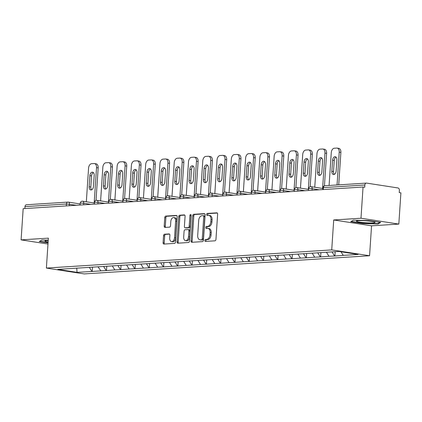 <?xml version="1.0" encoding="UTF-8"?>
<svg xmlns="http://www.w3.org/2000/svg" width="422" height="422" viewBox="0 0 422 422"><rect width="100%" height="100%" fill="white"/><g stroke="black" fill="none" stroke-linecap="round" stroke-linejoin="round"><path stroke-width="0.63" d="M204.86 240.487A0.986 0.622 -81.2 0 0 205.34 241.426A0.986 0.622 -81.2 0 0 205.424 241.426L214.972 240.82A1.408 0.886 -81.2 0 0 215.958 239.364L217.636 214.181A1.408 0.886 -81.2 0 0 216.95 212.846A1.408 0.886 -81.2 0 0 216.829 212.841L207.286 213.448A0.986 0.622 -81.2 0 0 206.59 214.471A0.986 0.622 -81.2 0 0 207.07 215.405A0.986 0.622 -81.2 0 0 207.155 215.41L208.389 215.331A4.51 2.838 -81.2 0 1 208.779 215.347A4.51 2.838 -81.2 0 1 210.968 219.625L210.826 221.719A4.51 2.838 -81.2 0 1 207.656 226.382L206.421 226.461A0.986 0.622 -81.2 0 0 205.725 227.479A0.986 0.622 -81.2 0 0 206.205 228.413A0.986 0.622 -81.2 0 0 206.289 228.418L207.524 228.339A4.51 2.838 -81.2 0 1 207.919 228.355A4.51 2.838 -81.2 0 1 210.103 232.633L209.961 234.732A4.51 2.838 -81.2 0 1 206.791 239.39L205.556 239.469A0.986 0.622 -81.2 0 0 204.86 240.487M207.919 228.355L209.022 228.529A4.51 2.838 -81.2 0 1 211.206 232.802L211.069 234.901A4.51 2.838 -81.2 0 1 207.893 239.564L206.659 239.638A0.986 0.622 -81.2 0 0 205.968 240.661A0.986 0.622 -81.2 0 0 206.131 241.384M217.319 213.052L208.389 213.622A0.986 0.622 -81.2 0 0 207.693 214.64A0.986 0.622 -81.2 0 0 207.861 215.362M208.779 215.347L209.887 215.515A4.51 2.838 -81.2 0 1 212.071 219.793L211.928 221.893A4.51 2.838 -81.2 0 1 208.758 226.551L207.524 226.63A0.986 0.622 -81.2 0 0 206.827 227.648A0.986 0.622 -81.2 0 0 206.996 228.371M164.559 234.21A1.408 0.886 -81.2 0 0 163.567 235.666L163.098 242.729A1.408 0.886 -81.2 0 0 163.778 244.069A1.408 0.886 -81.2 0 0 163.905 244.074L174.502 243.399A1.408 0.886 -81.2 0 0 175.494 241.943L177.166 216.76A1.408 0.886 -81.2 0 0 176.486 215.426A1.408 0.886 -81.2 0 0 176.359 215.42L165.762 216.096A1.408 0.886 -81.2 0 0 164.77 217.552L164.205 226.081A1.408 0.886 -81.2 0 0 164.886 227.421A1.408 0.886 -81.2 0 0 165.007 227.426L169.544 227.136A1.408 0.886 -81.2 0 0 170.535 225.68L170.815 221.45A3.772 2.374 -81.2 0 1 173.795 217.567A3.772 2.374 -81.2 0 1 175.621 221.144L174.523 237.718A3.772 2.374 -81.2 0 1 171.543 241.6A3.772 2.374 -81.2 0 1 169.718 238.024L169.897 235.265A1.408 0.886 -81.2 0 0 169.217 233.925A1.408 0.886 -81.2 0 0 169.095 233.92L164.559 234.21L165.661 234.379A1.408 0.886 -81.2 0 0 164.67 235.835L164.2 242.903A1.408 0.886 -81.2 0 0 164.517 244.032M333.712 219.968L371.555 225.817L398.827 224.082L360.984 218.232L333.712 219.968L331.724 249.898L46.383 268.065L48.372 238.14L21.1 239.875L23.173 208.663L363.057 187.02L364.713 187.273L364.861 184.994L323.405 187.632L323.278 189.552M360.984 218.232L363.057 187.02M191.034 240.951A1.408 0.886 -81.2 0 0 191.715 242.286A1.408 0.886 -81.2 0 0 191.841 242.291L202.439 241.616A1.408 0.886 -81.2 0 0 203.43 240.16L205.103 214.983A1.408 0.886 -81.2 0 0 204.422 213.643A1.408 0.886 -81.2 0 0 204.295 213.637L193.698 214.313A1.408 0.886 -81.2 0 0 192.706 215.769L191.034 240.951L192.137 241.12A1.408 0.886 -81.2 0 0 192.453 242.254M188.47 242.508L177.873 243.183A1.408 0.886 -81.2 0 1 177.746 243.177A1.408 0.886 -81.2 0 1 177.066 241.843L178.738 216.66A1.408 0.886 -81.2 0 1 179.73 215.204L184.266 214.914A1.408 0.886 -81.2 0 1 184.388 214.919A1.408 0.886 -81.2 0 1 185.073 216.259L184.393 226.472A1.408 0.886 -81.2 0 0 185.073 227.806A1.408 0.886 -81.2 0 0 185.2 227.811L188.207 227.622A1.408 0.886 -81.2 0 0 189.198 226.166L189.905 215.531A0.986 0.622 -81.2 0 1 190.686 214.513A0.986 0.622 -81.2 0 1 191.161 215.452L189.462 241.052A1.408 0.886 -81.2 0 1 188.47 242.508M331.724 249.898L369.566 255.748L84.226 273.92L46.383 268.065M92.502 267.094L92.212 271.446L100.905 270.892L98.025 266.815M92.212 271.446L77.01 272.343L57.809 269.373L338.94 251.47L358.141 254.44L343.271 255.389L340.997 251.792M335.189 251.712L334.904 255.99L343.271 255.389M334.904 255.99L328.991 256.296L326.449 252.266M320.92 252.546L320.63 256.903L328.991 256.296M320.63 256.903L314.717 257.204L312.169 253.179M306.641 253.458L306.356 257.81L314.717 257.204M306.356 257.81L300.443 258.116L297.895 254.086M292.367 254.366L292.077 258.718L300.443 258.116M292.077 258.718L286.163 259.024L283.616 254.993M278.093 255.273L277.803 259.63L286.163 259.024M277.803 259.63L271.889 259.936L269.341 255.906M263.813 256.186L263.523 260.538L271.889 259.936M263.523 260.538L257.61 260.843L255.067 256.813M249.539 257.093L249.249 261.45L257.61 260.843M249.249 261.45L243.336 261.751L240.788 257.721M235.26 258L234.975 262.357L243.336 261.751M234.975 262.357L229.062 262.663L226.514 258.633M220.986 258.913L220.695 263.265L229.062 262.663M220.695 263.265L214.782 263.571L212.234 259.541M206.711 259.82L206.421 264.177L214.782 263.571M206.421 264.177L200.508 264.478L197.96 260.448M192.432 260.727L192.142 265.085L200.508 264.478M192.142 265.085L186.229 265.391L183.686 261.36M178.158 261.64L177.868 265.992L186.229 265.391M177.868 265.992L171.954 266.298L169.407 262.268M163.878 262.547L163.594 266.904L171.954 266.298M163.594 266.904L157.68 267.205L155.132 263.175M149.604 263.455L149.314 267.812L157.68 267.205M149.314 267.812L143.401 268.118L140.853 264.088M135.33 264.367L135.04 268.719L143.401 268.118M135.04 268.719L129.127 269.025L126.579 264.995M121.051 265.274L120.761 269.632L129.127 269.025M120.761 269.632L114.847 269.932L112.305 265.907M106.777 266.187L106.486 270.539L114.847 269.932M106.486 270.539L100.573 270.845M106.154 270.486L103.564 266.387M120.434 269.579L117.843 265.48M134.708 268.672L132.118 264.573M148.987 267.759L146.392 263.66M163.261 266.852L160.671 262.753M177.535 265.944L174.945 261.846M191.815 265.032L189.225 260.933M206.089 264.125L203.499 260.026M220.363 263.217L217.773 259.119M234.643 262.305L232.053 258.206M248.917 261.397L246.327 257.299M263.196 260.485L260.606 256.391M277.47 259.577L274.88 255.479M291.744 258.67L289.154 254.571M306.024 257.758L303.434 253.659M320.298 256.85L317.708 252.752M334.577 255.943L332.03 251.913M398.827 224.082L400.9 192.87L399.244 192.617L399.397 190.333A2.157 1.656 86.4 0 0 397.883 187.943L366.66 183.111A2.157 1.656 86.4 0 0 366.38 183.101A2.157 1.656 86.4 0 0 364.861 184.994M21.1 239.875L47.981 244.032M24.851 208.558L24.977 206.638A2.157 1.656 -93.6 0 1 26.496 204.744L67.953 202.101A2.157 1.656 -93.6 0 1 68.232 202.117A2.157 1.356 98.8 0 1 68.422 202.122A2.157 1.356 98.8 0 1 69.461 204.169L69.361 205.72M371.555 225.817L369.566 255.748M91.88 271.399L89.29 267.3M77.01 272.343L76.767 268.097M378.017 223.961L380.697 222.447L368.406 220.548L353.425 220.157L350.74 221.671L363.036 223.57L378.017 223.961L378.054 223.391M48.235 240.16L41.91 239.997L39.23 241.511L48.055 242.877M204.786 213.848L194.8 214.487A1.408 0.886 -81.2 0 0 193.809 215.943L192.137 241.12M201.579 239.722A0.986 0.622 -81.2 0 0 202.275 238.704L203.742 216.602A0.986 0.622 -81.2 0 0 203.267 215.663A0.986 0.622 -81.2 0 0 203.177 215.663L201.874 215.742A4.51 2.838 -81.2 0 0 198.704 220.405L197.702 235.513A4.51 2.838 -81.2 0 0 199.886 239.786A4.51 2.838 -81.2 0 0 200.276 239.807L202.687 239.891A0.986 0.622 -81.2 0 0 203.378 238.873L202.275 238.704M203.346 215.689L204.285 215.832A0.986 0.622 -81.2 0 1 204.369 215.837A0.986 0.622 -81.2 0 1 204.844 216.771L203.378 238.873M199.886 239.786L200.988 239.96A4.51 2.838 -81.2 0 0 201.384 239.976L200.276 239.807M202.687 239.891L201.384 239.976M184.757 215.125L180.832 215.373A1.408 0.886 -81.2 0 0 179.841 216.829L178.168 242.012A1.408 0.886 -81.2 0 0 178.485 243.146M186.06 227.943A1.408 0.886 -81.2 0 0 186.181 227.975A1.408 0.886 -81.2 0 0 186.302 227.98L189.309 227.79A1.408 0.886 -81.2 0 0 190.301 226.334L191.008 215.7L189.905 215.531M191.15 215.146A0.986 0.622 -81.2 0 0 191.008 215.7M183.691 237.064A3.772 2.374 -81.2 0 0 185.516 240.64A3.772 2.374 -81.2 0 0 188.497 236.758L188.882 230.918A1.408 0.886 -81.2 0 0 188.201 229.584A1.408 0.886 -81.2 0 0 188.075 229.579L185.068 229.768A1.408 0.886 -81.2 0 0 184.076 231.224L183.691 237.064M185.516 240.64L186.619 240.809A3.772 2.374 -81.2 0 0 189.599 236.932L188.497 236.758M189.183 229.747A1.408 0.886 -81.2 0 1 189.304 229.753A1.408 0.886 -81.2 0 1 189.984 231.092L189.599 236.932M169.581 234.131L165.661 234.379M171.543 241.6L172.645 241.769A3.772 2.374 -81.2 0 0 175.626 237.892L174.523 237.718M173.795 217.567L174.898 217.736A3.772 2.374 -81.2 0 1 176.728 221.313L175.626 237.892M176.85 215.626L166.864 216.264A1.408 0.886 -81.2 0 0 165.872 217.72L165.308 226.255A1.408 0.886 -81.2 0 0 165.624 227.384M363.057 223.227L363.036 223.57M340.881 152.437L339.225 152.184A4.31 2.711 -81.2 0 0 337.141 148.096L338.792 148.354A4.31 2.711 98.8 0 1 340.881 152.437L338.729 184.862M334.356 174.37A3.376 2.126 98.8 0 1 333.507 171.569L334.245 160.455A3.376 2.126 98.8 0 1 336.039 157.121M339.225 152.184L337.046 184.968M337.141 148.096A4.31 2.711 -81.2 0 0 336.767 148.08L334.293 148.238A4.31 2.711 -81.2 0 0 331.265 152.69L329.086 185.474M336.149 171.042A3.376 2.126 98.8 0 1 333.486 174.513A3.376 2.126 98.8 0 1 331.85 171.311L332.589 160.196A3.376 2.126 98.8 0 1 335.253 156.726A3.376 2.126 98.8 0 1 336.888 159.922L336.149 171.042M326.607 153.344L324.951 153.091A4.31 2.711 -81.2 0 0 322.862 149.008L324.518 149.261A4.31 2.711 98.8 0 1 326.607 153.344L324.449 185.822M320.076 175.278A3.376 2.126 98.8 0 1 319.227 172.477L319.966 161.362A3.376 2.126 98.8 0 1 321.764 158.028M324.951 153.091L322.603 188.444M322.862 149.008A4.31 2.711 -81.2 0 0 322.487 148.987L320.018 149.145A4.31 2.711 -81.2 0 0 316.991 153.597L314.754 187.231M321.875 171.949A3.376 2.126 98.8 0 1 319.206 175.42A3.376 2.126 98.8 0 1 317.576 172.223L318.309 161.104A3.376 2.126 98.8 0 1 320.978 157.633A3.376 2.126 98.8 0 1 322.614 160.829L321.875 171.949M312.327 154.257L310.671 153.998A4.31 2.711 -81.2 0 0 308.587 149.915L310.244 150.169A4.31 2.711 98.8 0 1 312.327 154.257L310.17 186.735M305.802 176.19A3.376 2.126 98.8 0 1 304.953 173.389L305.692 162.27A3.376 2.126 98.8 0 1 307.49 158.941M310.671 153.998L308.324 189.357M308.587 149.915A4.31 2.711 -81.2 0 0 308.213 149.9L305.739 150.058A4.31 2.711 -81.2 0 0 302.711 154.505L300.48 188.143M307.601 172.856A3.376 2.126 98.8 0 1 304.932 176.333A3.376 2.126 98.8 0 1 303.297 173.131L304.035 162.016A3.376 2.126 98.8 0 1 306.704 158.54A3.376 2.126 98.8 0 1 308.334 161.742L307.601 172.856M298.053 155.164L296.397 154.911A4.31 2.711 -81.2 0 0 294.308 150.823L295.964 151.081A4.31 2.711 98.8 0 1 298.053 155.164L295.896 187.642M291.523 177.098A3.376 2.126 98.8 0 1 290.674 174.297L291.412 163.182A3.376 2.126 98.8 0 1 293.211 159.848M296.397 154.911L294.05 190.264M294.308 150.823A4.31 2.711 -81.2 0 0 293.934 150.807L291.465 150.965A4.31 2.711 -81.2 0 0 288.437 155.417L286.2 189.051M293.322 173.769A3.376 2.126 98.8 0 1 290.658 177.24A3.376 2.126 98.8 0 1 289.023 174.038L289.761 162.924A3.376 2.126 98.8 0 1 292.425 159.453A3.376 2.126 98.8 0 1 294.06 162.649L293.322 173.769M283.774 156.071L282.123 155.818A4.31 2.711 -81.2 0 0 280.034 151.735L281.69 151.989A4.31 2.711 98.8 0 1 283.774 156.071L281.616 188.55M277.249 178.005A3.376 2.126 98.8 0 1 276.399 175.204L277.138 164.089A3.376 2.126 98.8 0 1 278.937 160.756M282.123 155.818L279.775 191.171M280.034 151.735A4.31 2.711 -81.2 0 0 279.659 151.72L277.191 151.873A4.31 2.711 -81.2 0 0 274.158 156.325L271.926 189.958M279.047 174.676A3.376 2.126 98.8 0 1 276.378 178.147A3.376 2.126 98.8 0 1 274.743 174.951L275.482 163.831A3.376 2.126 98.8 0 1 278.151 160.36A3.376 2.126 98.8 0 1 279.786 163.557L279.047 174.676M269.5 156.984L267.843 156.726A4.31 2.711 -81.2 0 0 265.76 152.643L267.411 152.901A4.31 2.711 98.8 0 1 269.5 156.984L267.342 189.462M262.975 178.917A3.376 2.126 98.8 0 1 262.125 176.116L262.864 164.997A3.376 2.126 98.8 0 1 264.657 161.668M267.843 156.726L265.496 192.084M265.76 152.643A4.31 2.711 -81.2 0 0 265.385 152.627L262.911 152.785A4.31 2.711 -81.2 0 0 259.883 157.232L257.647 190.871M264.768 175.584A3.376 2.126 98.8 0 1 262.104 179.06A3.376 2.126 98.8 0 1 260.469 175.858L261.207 164.744A3.376 2.126 98.8 0 1 263.871 161.267A3.376 2.126 98.8 0 1 265.507 164.469L264.768 175.584M364.175 222.658A9.337 0.997 -176.2 0 0 374.905 222.199A9.337 0.997 -176.2 0 0 367.304 220.891A9.337 0.997 -176.2 0 0 356.595 220.98A9.337 0.997 -176.2 0 0 364.175 222.658M379.932 222.331L377.653 223.618L363.136 223.243L351.225 221.397L353.425 220.157M48.082 242.529L39.715 241.236L41.915 239.997M48.219 240.456A9.337 0.997 -176.2 0 0 45.085 240.82A9.337 0.997 -176.2 0 0 48.119 241.964M255.226 157.891L253.569 157.638A4.31 2.711 -81.2 0 0 251.48 153.55L253.137 153.808A4.31 2.711 98.8 0 1 255.226 157.891L253.068 190.369M248.695 179.825A3.376 2.126 98.8 0 1 247.846 177.024L248.584 165.909A3.376 2.126 98.8 0 1 250.383 162.575M253.569 157.638L251.222 192.991M251.48 153.55A4.31 2.711 -81.2 0 0 251.106 153.534L248.637 153.692A4.31 2.711 -81.2 0 0 245.609 158.144L243.373 191.778M250.494 176.496A3.376 2.126 98.8 0 1 247.825 179.967A3.376 2.126 98.8 0 1 246.195 176.771L246.933 165.651A3.376 2.126 98.8 0 1 249.597 162.18A3.376 2.126 98.8 0 1 251.232 165.377L250.494 176.496M240.946 158.799L239.295 158.545A4.31 2.711 -81.2 0 0 237.206 154.463L238.863 154.716A4.31 2.711 98.8 0 1 240.946 158.799L238.789 191.277M234.421 180.732A3.376 2.126 98.8 0 1 233.572 177.931L234.31 166.817A3.376 2.126 98.8 0 1 236.109 163.483M239.295 158.545L236.942 193.898M237.206 154.463A4.31 2.711 -81.2 0 0 236.832 154.447L234.358 154.6A4.31 2.711 -81.2 0 0 231.33 159.052L229.099 192.685M236.22 177.404A3.376 2.126 98.8 0 1 233.551 180.874A3.376 2.126 98.8 0 1 231.915 177.678L232.654 166.558A3.376 2.126 98.8 0 1 235.323 163.087A3.376 2.126 98.8 0 1 236.958 166.289L236.22 177.404M226.672 159.711L225.016 159.453A4.31 2.711 -81.2 0 0 222.932 155.37L224.583 155.628A4.31 2.711 98.8 0 1 226.672 159.711L224.515 192.189M220.142 181.645A3.376 2.126 98.8 0 1 219.298 178.844L220.036 167.724A3.376 2.126 98.8 0 1 221.83 164.395M225.016 159.453L222.668 194.811M222.932 155.37A4.31 2.711 -81.2 0 0 222.558 155.354L220.084 155.512A4.31 2.711 -81.2 0 0 217.056 159.959L214.819 193.598M221.94 178.311A3.376 2.126 98.8 0 1 219.276 181.787A3.376 2.126 98.8 0 1 217.641 178.585L218.38 167.471A3.376 2.126 98.8 0 1 221.044 163.994A3.376 2.126 98.8 0 1 222.679 167.196L221.94 178.311M212.393 160.618L210.742 160.365A4.31 2.711 -81.2 0 0 208.653 156.277L210.309 156.536A4.31 2.711 98.8 0 1 212.393 160.618L210.24 193.097M205.867 182.552A3.376 2.126 98.8 0 1 205.018 179.751L205.757 168.636A3.376 2.126 98.8 0 1 207.555 165.303M210.742 160.365L208.394 195.718M208.653 156.277A4.31 2.711 -81.2 0 0 208.278 156.261L205.809 156.42A4.31 2.711 -81.2 0 0 202.776 160.872L200.545 194.505M207.666 179.223A3.376 2.126 98.8 0 1 204.997 182.694A3.376 2.126 98.8 0 1 203.362 179.498L204.1 168.378A3.376 2.126 98.8 0 1 206.769 164.907A3.376 2.126 98.8 0 1 208.405 168.104L207.666 179.223M198.118 161.531L196.462 161.273A4.31 2.711 -81.2 0 0 194.378 157.19L196.035 157.443A4.31 2.711 98.8 0 1 198.118 161.531L195.961 194.004M191.593 183.459A3.376 2.126 98.8 0 1 190.744 180.658L191.482 169.544A3.376 2.126 98.8 0 1 193.276 166.21M196.462 161.273L194.115 196.626M194.378 157.19A4.31 2.711 -81.2 0 0 194.004 157.174L191.53 157.327A4.31 2.711 -81.2 0 0 188.502 161.779L186.271 195.412M193.387 180.131A3.376 2.126 98.8 0 1 190.723 183.602A3.376 2.126 98.8 0 1 189.088 180.405L189.826 169.285A3.376 2.126 98.8 0 1 192.495 165.814A3.376 2.126 98.8 0 1 194.125 169.016L193.387 180.131M183.844 162.438L182.188 162.18A4.31 2.711 -81.2 0 0 180.099 158.097L181.755 158.355A4.31 2.711 98.8 0 1 183.844 162.438L181.687 194.917M177.314 184.372A3.376 2.126 98.8 0 1 176.465 181.571L177.203 170.451A3.376 2.126 98.8 0 1 179.002 167.123M182.188 162.18L179.841 197.538M180.099 158.097A4.31 2.711 -81.2 0 0 179.725 158.081L177.256 158.239A4.31 2.711 -81.2 0 0 174.228 162.686L171.991 196.325M179.113 181.038A3.376 2.126 98.8 0 1 176.449 184.514A3.376 2.126 98.8 0 1 174.813 181.312L175.552 170.198A3.376 2.126 98.8 0 1 178.216 166.722A3.376 2.126 98.8 0 1 179.851 169.924L179.113 181.038M169.565 163.346L167.914 163.092A4.31 2.711 -81.2 0 0 165.825 159.004L167.481 159.263A4.31 2.711 98.8 0 1 169.565 163.346L167.407 195.824M163.04 185.279A3.376 2.126 98.8 0 1 162.19 182.478L162.929 171.364A3.376 2.126 98.8 0 1 164.728 168.03M167.914 163.092L165.561 198.445M165.825 159.004A4.31 2.711 -81.2 0 0 165.45 158.988L162.982 159.147A4.31 2.711 -81.2 0 0 159.949 163.599L157.717 197.232M164.838 181.951A3.376 2.126 98.8 0 1 162.169 185.422A3.376 2.126 98.8 0 1 160.534 182.225L161.273 171.105A3.376 2.126 98.8 0 1 163.942 167.634A3.376 2.126 98.8 0 1 165.577 170.831L164.838 181.951M155.291 164.258L153.634 164A4.31 2.711 -81.2 0 0 151.551 159.917L153.202 160.17A4.31 2.711 98.8 0 1 155.291 164.258L153.133 196.731M148.766 186.192A3.376 2.126 98.8 0 1 147.916 183.385L148.655 172.271A3.376 2.126 98.8 0 1 150.448 168.942M153.634 164L151.287 199.353M151.551 159.917A4.31 2.711 -81.2 0 0 151.176 159.901L148.702 160.054A4.31 2.711 -81.2 0 0 145.674 164.506L143.438 198.14M150.559 182.858A3.376 2.126 98.8 0 1 147.895 186.329A3.376 2.126 98.8 0 1 146.26 183.132L146.998 172.018A3.376 2.126 98.8 0 1 149.662 168.542A3.376 2.126 98.8 0 1 151.298 171.743L150.559 182.858M141.017 165.166L139.36 164.907A4.31 2.711 -81.2 0 0 137.271 160.824L138.928 161.083A4.31 2.711 98.8 0 1 141.017 165.166L138.859 197.644M134.486 187.099A3.376 2.126 98.8 0 1 133.637 184.298L134.375 173.178A3.376 2.126 98.8 0 1 136.174 169.85M139.36 164.907L137.013 200.265M137.271 160.824A4.31 2.711 -81.2 0 0 136.897 160.808L134.428 160.967A4.31 2.711 -81.2 0 0 131.395 165.413L129.164 199.052M136.285 183.765A3.376 2.126 98.8 0 1 133.616 187.241A3.376 2.126 98.8 0 1 131.98 184.039L132.719 172.925A3.376 2.126 98.8 0 1 135.388 169.449A3.376 2.126 98.8 0 1 137.023 172.651L136.285 183.765M126.737 166.073L125.081 165.82A4.31 2.711 -81.2 0 0 122.997 161.732L124.654 161.99A4.31 2.711 98.8 0 1 126.737 166.073L124.58 198.551M120.212 188.006A3.376 2.126 98.8 0 1 119.363 185.205L120.101 174.091A3.376 2.126 98.8 0 1 121.9 170.757M125.081 165.82L122.733 201.173M122.997 161.732A4.31 2.711 -81.2 0 0 122.623 161.716L120.149 161.874A4.31 2.711 -81.2 0 0 117.121 166.326L114.889 199.959M122.005 184.678A3.376 2.126 98.8 0 1 119.342 188.149A3.376 2.126 98.8 0 1 117.706 184.952L118.445 173.832A3.376 2.126 98.8 0 1 121.114 170.361A3.376 2.126 98.8 0 1 122.744 173.558L122.005 184.678M112.463 166.985L110.807 166.727A4.31 2.711 -81.2 0 0 108.718 162.644L110.374 162.897A4.31 2.711 98.8 0 1 112.463 166.985L110.306 199.464M105.933 188.919A3.376 2.126 98.8 0 1 105.083 186.113L105.822 174.998A3.376 2.126 98.8 0 1 107.621 171.67M110.807 166.727L108.459 202.08M108.718 162.644A4.31 2.711 -81.2 0 0 108.343 162.628L105.875 162.781A4.31 2.711 -81.2 0 0 102.847 167.233L100.61 200.867M107.731 185.585A3.376 2.126 98.8 0 1 105.067 189.056A3.376 2.126 98.8 0 1 103.432 185.859L104.171 174.745A3.376 2.126 98.8 0 1 106.835 171.269A3.376 2.126 98.8 0 1 108.47 174.471L107.731 185.585M98.184 167.893L96.532 167.634A4.31 2.711 -81.2 0 0 94.444 163.551L96.1 163.81A4.31 2.711 98.8 0 1 98.184 167.893L96.026 200.371M91.658 189.826A3.376 2.126 98.8 0 1 90.809 187.025L91.548 175.905A3.376 2.126 98.8 0 1 93.346 172.577M96.532 167.634L94.18 202.993M94.444 163.551A4.31 2.711 -81.2 0 0 94.069 163.536L91.6 163.694A4.31 2.711 -81.2 0 0 88.567 168.146L86.336 201.779M93.457 186.492A3.376 2.126 98.8 0 1 90.788 189.969A3.376 2.126 98.8 0 1 89.153 186.767L89.891 175.652A3.376 2.126 98.8 0 1 92.56 172.176A3.376 2.126 98.8 0 1 94.196 175.378L93.457 186.492M324.924 185.738A2.157 1.656 86.4 0 0 323.405 187.632L322.914 187.748A2.157 2.157 0 0 1 324.924 185.738L366.38 183.101M66.307 205.915L66.433 204L24.977 206.638M76.556 205.261L66.433 204A2.157 1.656 -93.6 0 1 67.953 202.101A2.157 2.157 0 0 1 68.422 202.122L80.169 203.942M319.248 189.81L312.159 188.713L312.053 190.264M309.131 188.544L312.159 188.713A2.157 1.356 98.8 0 0 311.114 186.672A2.157 2.157 0 0 0 308.635 188.655L309.131 188.544M310.93 186.661A2.157 1.356 98.8 0 1 311.114 186.672L322.862 188.486M304.974 190.718L297.885 189.62L297.779 191.177M290.695 191.625L283.605 190.528L283.505 192.084M276.421 192.537L269.331 191.44L269.225 192.991M262.146 193.445L255.052 192.348L254.951 193.904M247.867 194.352L240.777 193.255L240.672 194.811M233.593 195.265L226.503 194.167L226.398 195.718M219.313 196.172L212.224 195.075L212.124 196.631M205.039 197.079L197.95 195.982L197.844 197.538M190.765 197.992L183.67 196.895L183.57 198.445M176.486 198.899L169.396 197.802L169.291 199.358M162.212 199.806L155.122 198.709L155.016 200.265M147.937 200.719L140.843 199.622L140.742 201.178M133.658 201.626L126.568 200.529L126.463 202.085M119.384 202.534L112.294 201.436L112.189 202.993M105.104 203.446L98.015 202.349L97.915 203.905M90.83 204.353L83.741 203.256L83.635 204.812M294.857 189.452L297.885 189.62A2.157 1.356 98.8 0 0 296.84 187.579A2.157 2.157 0 0 0 294.361 189.568L294.857 189.452M296.65 187.568A2.157 1.356 98.8 0 1 296.84 187.579L308.587 189.394M280.577 190.359L283.605 190.528A2.157 1.356 98.8 0 0 282.561 188.486A2.157 2.157 0 0 0 280.081 190.475L280.577 190.359M282.376 188.481A2.157 1.356 98.8 0 1 282.561 188.486L294.308 190.306M266.303 191.272L269.331 191.44A2.157 1.356 98.8 0 0 268.286 189.399A2.157 2.157 0 0 0 265.807 191.382L266.303 191.272M268.097 189.388A2.157 1.356 98.8 0 1 268.286 189.399L280.034 191.213M252.024 192.179L255.052 192.348A2.157 1.356 98.8 0 0 254.012 190.306A2.157 2.157 0 0 0 251.533 192.295L252.024 192.179M253.822 190.296A2.157 1.356 98.8 0 1 254.012 190.306L265.76 192.121M237.75 193.086L240.777 193.255A2.157 1.356 98.8 0 0 239.733 191.213A2.157 2.157 0 0 0 237.254 193.202L237.75 193.086M239.548 191.208A2.157 1.356 98.8 0 1 239.733 191.213L251.48 193.033M223.475 193.999L226.503 194.167A2.157 1.356 98.8 0 0 225.459 192.126A2.157 2.157 0 0 0 222.98 194.109L223.475 193.999M225.269 192.115A2.157 1.356 98.8 0 1 225.459 192.126L237.206 193.941M209.196 194.906L212.224 195.075A2.157 1.356 98.8 0 0 211.179 193.033A2.157 2.157 0 0 0 208.7 195.022L209.196 194.906M210.995 193.023A2.157 1.356 98.8 0 1 211.179 193.033L222.927 194.848M194.922 195.813L197.95 195.982A2.157 1.356 98.8 0 0 196.905 193.941A2.157 2.157 0 0 0 194.426 195.929L194.922 195.813M196.721 193.935A2.157 1.356 98.8 0 1 196.905 193.941L208.653 195.761M180.642 196.726L183.67 196.895A2.157 1.356 98.8 0 0 182.631 194.853A2.157 2.157 0 0 0 180.152 196.837L180.642 196.726M182.441 194.843A2.157 1.356 98.8 0 1 182.631 194.853L194.378 196.668M166.368 197.633L169.396 197.802A2.157 1.356 98.8 0 0 168.352 195.761A2.157 2.157 0 0 0 165.872 197.749L166.368 197.633M168.167 195.75A2.157 1.356 98.8 0 1 168.352 195.761L180.099 197.575M152.094 198.546L155.122 198.709A2.157 1.356 98.8 0 0 154.077 196.668A2.157 2.157 0 0 0 151.598 198.656L152.094 198.546M153.888 196.663A2.157 1.356 98.8 0 1 154.077 196.668L165.825 198.488M137.815 199.453L140.843 199.622A2.157 1.356 98.8 0 0 139.798 197.58A2.157 2.157 0 0 0 137.319 199.564L137.815 199.453M139.613 197.57A2.157 1.356 98.8 0 1 139.798 197.58L151.551 199.395M123.54 200.36L126.568 200.529A2.157 1.356 98.8 0 0 125.524 198.488A2.157 2.157 0 0 0 123.045 200.476L123.54 200.36M125.339 198.477A2.157 1.356 98.8 0 1 125.524 198.488L137.271 200.302M109.266 201.273L112.294 201.436A2.157 1.356 98.8 0 0 111.25 199.395A2.157 2.157 0 0 0 108.77 201.384L109.266 201.273M111.06 199.39A2.157 1.356 98.8 0 1 111.25 199.395L122.997 201.215M94.987 202.18L98.015 202.349A2.157 1.356 98.8 0 0 96.97 200.308A2.157 2.157 0 0 0 94.491 202.291L94.987 202.18M96.786 200.297A2.157 1.356 98.8 0 1 96.97 200.308L108.718 202.122M80.713 203.087L83.741 203.256A2.157 1.356 98.8 0 0 82.696 201.215A2.157 2.157 0 0 0 80.217 203.204L80.713 203.087M82.506 201.204A2.157 1.356 98.8 0 1 82.696 201.215L94.444 203.029M207.893 239.564L206.791 239.39M211.069 234.901L209.961 234.732M211.206 232.802L210.103 232.633M207.524 226.63L206.421 226.461M208.758 226.551L207.656 226.382M211.928 221.893L210.826 221.719M212.071 219.793L210.968 219.625M208.389 213.622L207.286 213.448M206.659 239.638L205.556 239.469M193.809 215.943L192.706 215.769M194.8 214.487L193.698 214.313M204.844 216.771L203.742 216.602M178.168 242.012L177.066 241.843M179.841 216.829L178.738 216.66M180.832 215.373L179.73 215.204M186.302 227.98L185.2 227.811M189.309 227.79L188.207 227.622M190.301 226.334L189.198 226.166M189.984 231.092L188.882 230.918M176.728 221.313L175.621 221.144M165.308 226.255L164.205 226.081M165.872 217.72L164.77 217.552M166.864 216.264L165.762 216.096M164.2 242.903L163.098 242.729M164.67 235.835L163.567 235.666M333.507 171.569L331.85 171.311M334.245 160.455L332.589 160.196M319.227 172.477L317.576 172.223M319.966 161.362L318.309 161.104M304.953 173.389L303.297 173.131M305.692 162.27L304.035 162.016M290.674 174.297L289.023 174.038M291.412 163.182L289.761 162.924M276.399 175.204L274.743 174.951M277.138 164.089L275.482 163.831M262.125 176.116L260.469 175.858M262.864 164.997L261.207 164.744M247.846 177.024L246.195 176.771M248.584 165.909L246.933 165.651M233.572 177.931L231.915 177.678M234.31 166.817L232.654 166.558M219.298 178.844L217.641 178.585M220.036 167.724L218.38 167.471M205.018 179.751L203.362 179.498M205.757 168.636L204.1 168.378M190.744 180.658L189.088 180.405M191.482 169.544L189.826 169.285M176.465 181.571L174.813 181.312M177.203 170.451L175.552 170.198M162.19 182.478L160.534 182.225M162.929 171.364L161.273 171.105M147.916 183.385L146.26 183.132M148.655 172.271L146.998 172.018M133.637 184.298L131.98 184.039M134.375 173.178L132.719 172.925M119.363 185.205L117.706 184.952M120.101 174.091L118.445 173.832M105.083 186.113L103.432 185.859M105.822 174.998L104.171 174.745M90.809 187.025L89.153 186.767M91.548 175.905L89.891 175.652M322.788 189.583L322.914 187.748M308.514 190.491L308.635 188.655M294.239 191.398L294.361 189.568M279.96 192.311L280.081 190.475M265.686 193.218L265.807 191.382M251.406 194.131L251.533 192.295M237.132 195.038L237.254 193.202M222.858 195.945L222.98 194.109M208.579 196.858L208.7 195.022M194.305 197.765L194.426 195.929M180.03 198.672L180.152 196.837M165.751 199.585L165.872 197.749M151.477 200.492L151.598 198.656M137.197 201.399L137.319 199.564M122.923 202.312L123.045 200.476M108.649 203.219L108.77 201.384M94.37 204.127L94.491 202.291M80.096 205.039L80.217 203.204M204.369 215.837L203.267 215.663M186.181 227.975L185.073 227.806M189.304 229.753L188.201 229.584"/></g></svg>
